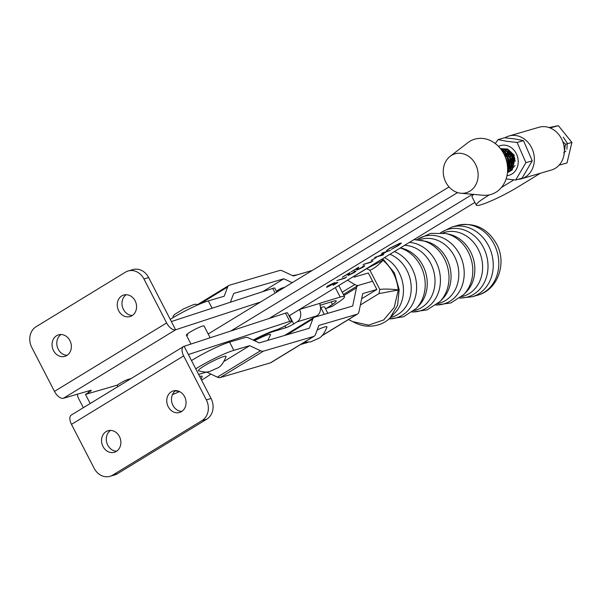 <?xml version="1.0" encoding="UTF-8"?>
<svg xmlns="http://www.w3.org/2000/svg" width="602" height="602" viewBox="0 0 602 602"><rect width="100%" height="100%" fill="white"/><g stroke="black" fill="none" stroke-linecap="round" stroke-linejoin="round"><path stroke-width="0.9" d="M317.179 329.956A15.569 1.844 -27.3 0 1 324.531 327.029A15.569 1.844 -27.3 0 1 326.961 327.112C324.23 333.817 321.182 337.684 317.811 338.715L310.745 341.861L304.176 342.327M559.107 165.159L567.001 162.969L571.9 142.411L558.4 125.667L549.032 127.541M558.4 125.667L550.123 127.948M571.9 142.411L565.541 144.262L564.24 147.896M562.727 141.508L565.541 144.262M382.383 258.89L383.865 260.026L394.483 273.06L399.171 289.637L397.621 305.161L390.194 317.66C381.382 327.3 366.859 326.863 362.434 325.411C358.551 324.764 352.23 321.453 352.885 321.679L368.627 325.148L383.655 319.955L394.227 307.426L398.261 289.991L378.951 293.618L379.817 289.457L369.906 270.253L366.573 268.695L353.449 276.672M361.651 298.765L376.837 289.479L368.334 272.992L354.209 277.131L353.359 276.611M360.365 304.981L378.951 293.618M366.573 268.695L382.932 260.252L381.615 259.364M379.817 289.457C384.091 288.84 390.239 288.983 398.261 289.878C396.899 277.778 391.819 267.92 383.022 260.305C378.056 265.505 373.684 268.823 369.906 270.253M399.171 289.637A3.115 0.564 174.6 0 1 398.261 289.991A3.115 2.077 90.2 0 0 398.261 289.878L399.171 289.637M382.932 260.252A3.115 1.204 -50.9 0 1 383.865 260.026A3.115 1.016 128.4 0 0 383.022 260.305A3.115 2.28 50.9 0 0 382.932 260.252M327.864 313.303L324.689 307.14A22.575 2.671 152.7 0 0 320.768 307.524L320.505 307.599M314.726 317.149L316.878 315.817L297.057 321.874L293.716 323.944A6.231 0.737 -27.3 0 1 285.958 327.706L272.826 331.717A22.575 2.671 152.7 0 0 253.608 340.28M283.625 287.929A9.346 7.773 -107 0 0 281.563 288.207A9.346 7.773 -107 0 0 280.035 288.9L276.694 290.969L277.168 291.872M325.509 308.736A9.346 6.765 -110.1 0 0 325.825 308.638A9.346 6.765 -110.1 0 0 326.863 308.104L332.914 305.891L338.52 302.159A24.915 2.95 152.7 0 0 344.525 296.643A24.915 2.95 152.7 0 0 340.198 297.064L320.129 303.197L319.918 304.883A9.346 7.773 73 0 1 316.878 315.817M297.057 321.874A9.346 7.773 -107 0 0 299.48 309.503L319.933 303.318M292.783 313.597L289.464 315.696L293.716 323.944M320.061 305.304L333.516 301.188A15.569 1.844 -27.3 0 1 336.217 300.925A15.569 1.844 -27.3 0 1 332.47 304.379L326.863 308.104M332.914 305.891A9.346 6.765 69.9 0 1 331.875 306.418L325.825 308.638M254.556 340.724A15.569 1.844 -27.3 0 1 268.078 334.735A15.569 1.844 -27.3 0 1 270.501 334.847L267.822 340.378M199.706 376.476A15.569 1.844 -27.3 0 1 199.713 376.468A15.569 1.844 -27.3 0 1 202.137 376.589L201.053 379.087M511.376 153.555L511.324 154.594M511.376 155.971L512.964 161.434M509.111 154.714L509.096 155.241M506.884 155.361L506.869 155.888M514.371 155.376L507.719 149.033L500.811 148.747M501.135 148.641L507.072 149.221L513.724 155.564L514.838 158.589L512.287 169.869L508.502 172.187M507.486 172.465L510.707 170.328L513.258 159.048L512.144 156.023L505.492 149.68L500.691 148.95M500.804 149.1L504.845 149.868L511.497 156.211L512.611 159.237L510.06 170.516L507.494 172.375M507.539 171.833L508.479 170.976L511.03 159.696L509.917 156.67L503.264 150.327L501.285 149.74M501.586 150.161L502.617 150.523L509.269 156.859L510.383 159.884L507.569 171.435M507.629 169.809L508.803 160.35L507.697 157.318L502.662 151.787M503.295 152.863L507.042 157.506L508.156 160.538L507.629 168.71M513.664 162.623L513.965 163.059M513.017 162.811L511.843 160.629M510.263 161.088L510.737 162.081M511.437 163.27L512.799 165.008M512.648 165.7L511.384 164.293M508.043 161.735L508.509 162.736M509.209 163.917L510.571 165.655M511.068 166.16L512.167 167.085M510.391 166.318L509.157 164.94M508.562 164.105L507.388 161.923M507.366 165.114L508.344 166.302M508.841 166.807L509.977 167.762M506.651 161.336L506.29 159.989M469.176 191.564A20.242 17.187 73.8 0 1 460.861 193.234A20.242 17.187 73.8 0 1 444.193 178.087A20.242 17.187 73.8 0 1 450.115 156.354A20.242 17.187 73.8 0 1 452.222 154.985A20.242 17.187 73.8 0 1 475.949 165.129A20.242 17.187 73.8 0 1 469.176 191.564M450.115 156.354L467.746 142.749A28.806 24.464 73.8 0 1 470.749 140.808A28.806 24.464 73.8 0 1 504.506 155.233A28.806 24.464 73.8 0 1 494.867 192.851A28.806 24.464 73.8 0 1 483.037 195.236L460.861 193.234M563.69 152.855L565.812 151.072M566.903 149.176L567.219 143.058L563.276 137.121M564.676 149.83L565.24 145.067M510.729 152.893L510.338 157.589M511.226 160.629L512.994 163.315M508.148 154.992L508.111 158.236M508.999 161.276L510.767 163.962M510.248 168.432L512.37 166.649M513.461 164.752L513.769 158.635L509.834 152.697M507.682 151.516L504.626 150.989M508.02 169.087L510.142 167.296M511.233 165.407L511.542 159.282L507.606 153.344M505.454 152.163L502.565 151.636M509.006 166.054L509.322 159.929L505.394 154.007M507.313 164.73L507.095 160.583L505.055 156.475M191.496 360.575A29.588 3.507 -27.3 0 1 192.903 359.71A29.588 3.507 -27.3 0 1 229.58 342.087L245.443 337.444A9.346 4.831 -121.4 0 1 248.393 337.85L259.214 342.899L309.353 328.218L312.807 318.985A9.346 4.831 -121.4 0 1 313.996 317.457A9.346 4.831 -121.4 0 1 314.613 317.179L352.689 306.027L356.459 287.846A9.339 4.831 -121.4 0 1 357.851 285.641A9.339 4.831 -121.4 0 1 358.468 285.371L372.585 281.232L358.468 285.371A9.339 4.831 58.6 0 1 354.766 284.558L347.505 280.186M376.837 289.472L362.72 293.61L358.95 311.791A9.346 4.831 -121.4 0 1 357.565 314.003A9.346 4.831 -121.4 0 1 356.948 314.274L318.872 325.426L315.418 334.659A9.346 4.831 -121.4 0 1 314.221 336.187A9.346 4.831 -121.4 0 1 313.604 336.458L263.473 351.139A9.346 4.831 -121.4 0 1 260.523 350.733L249.695 345.683L233.832 350.334A29.588 3.507 152.7 0 0 197.163 367.95A29.588 3.507 152.7 0 0 195.755 368.823M307.66 342.463L300.541 344.547M314.221 336.187L271.02 362.592A9.346 4.831 -121.4 0 1 270.403 362.863L220.272 377.552A9.346 4.831 -121.4 0 1 217.322 377.145L206.599 372.028M224.072 361.35L249.695 345.683M206.494 372.096L198.63 374.399M230.408 302.242L233.696 293.452L283.828 278.771L292.218 282.684M262.728 291.669L283.828 278.771M312.272 270.441L293.347 275.979L282.526 270.93A9.346 4.831 58.6 0 0 279.576 270.524L229.445 285.213A9.346 4.831 58.6 0 0 228.82 285.483A9.346 4.831 58.6 0 0 227.631 287.011L224.177 296.244L208.315 300.887A29.588 3.507 152.7 0 0 171.638 318.503A29.588 3.507 152.7 0 0 170.231 319.376M515.688 180.021L522.047 178.169L532.266 160.817L523.454 140.612L514.8 138.934L504.416 137.76L498.057 139.611L506.711 141.289L517.095 142.463L525.915 162.668L515.688 180.021L506.116 178.967M508.231 171.231L508.788 171.066A11.37 9.655 73.8 0 1 508.186 171.277M510.27 168.387L510.782 168.447M508.043 169.042L509.345 169.117M509.48 168.861L508.765 168.778M513.438 164.843A9.813 8.33 -106.2 0 0 508.02 151.094M507.689 169.719L509.224 169.32M509.962 168.981L512.264 166.957M509.089 169.373L507.795 169.523M507.29 164.594L508.427 165.783M508.968 166.227L510.24 167.01M510.744 167.243L511.745 167.582M507.576 167.424L508.013 167.657M508.517 167.89L509.759 168.289M507.004 175.618A15.434 13.109 -106.2 0 0 518.202 160.854A15.434 13.109 -106.2 0 0 505.484 145.248A15.434 13.109 -106.2 0 0 498.501 146.421M495.265 143.539L498.057 139.611M523.454 140.612L517.095 142.463M532.266 160.817L525.915 162.668M505.334 149.243A11.37 9.655 73.8 0 1 513.626 156.136L515.222 161.253M515.026 165.542L510.677 170.358M509.841 170.742L508.788 171.066M513.626 156.136L513.333 165.339M126.239 294.709A11.212 9.519 -106.2 0 0 123.433 309.428A11.212 9.519 -106.2 0 0 132.297 315.508M135.111 300.789A11.212 9.519 -106.2 0 0 123.771 295.033A11.212 9.519 -106.2 0 0 118.699 310.813A11.212 9.519 -106.2 0 0 130.04 316.562A11.212 9.519 -106.2 0 0 135.111 300.789M61.05 334.509A11.212 9.519 -106.2 0 0 58.236 349.228A11.212 9.519 -106.2 0 0 67.108 355.308M69.915 340.589A11.212 9.519 -106.2 0 0 58.575 334.832A11.212 9.519 -106.2 0 0 53.503 350.605A11.212 9.519 -106.2 0 0 64.843 356.361A11.212 9.519 -106.2 0 0 69.915 340.589M181.796 411.407A11.212 9.519 73.8 0 1 172.932 405.334A11.212 9.519 73.8 0 1 175.739 390.615M168.199 406.711A11.212 9.519 73.8 0 1 173.271 390.939A11.212 9.519 73.8 0 1 184.611 396.695A11.212 9.519 73.8 0 1 179.539 412.468A11.212 9.519 73.8 0 1 168.199 406.711M116.607 451.207A11.212 9.519 73.8 0 1 107.735 445.134A11.212 9.519 73.8 0 1 110.55 430.415M103.002 446.511A11.212 9.519 73.8 0 1 108.074 430.739A11.212 9.519 73.8 0 1 119.414 436.488A11.212 9.519 73.8 0 1 114.342 452.268A11.212 9.519 73.8 0 1 103.002 446.511M276.8 292.098L274.753 288.132A9.963 1.181 152.7 0 0 273.195 288.253A9.963 1.181 152.7 0 0 272.729 288.396L171.359 321.551L148.664 277.582L143.931 278.967A15.569 13.229 -106.2 0 0 128.181 270.968A15.569 13.229 -106.2 0 0 125.442 272.179L36.082 326.728A15.569 13.229 -106.2 0 0 31.778 347.429L54.466 391.39L166.626 322.928L143.931 278.967M187.914 335.013A9.963 1.181 -27.3 0 1 186.357 335.133A9.963 1.181 -27.3 0 1 192.309 330.784A9.963 1.181 -27.3 0 1 202.505 326.111A9.963 1.181 -27.3 0 1 204.07 325.991L210.151 337.775M253.171 340.077A25.848 3.063 -27.3 0 1 275.626 330.137A9.963 1.181 152.7 0 0 285.822 325.464A9.963 1.181 152.7 0 0 291.774 321.107A9.963 1.181 152.7 0 0 290.217 321.227A9.963 1.181 152.7 0 0 289.743 321.37L188.381 354.525L184.122 346.285A9.346 4.808 58.6 0 0 183.512 346.556A9.346 4.808 58.6 0 0 183.64 355.902L71.487 424.372A9.346 4.808 -121.4 0 1 71.36 415.019L183.512 346.556M291.774 321.107L287.523 312.867A9.963 1.181 152.7 0 0 285.958 312.987A9.963 1.181 152.7 0 0 285.491 313.13L184.122 346.285M172.443 394.619A29.596 3.507 152.7 0 0 179.464 391.624M201.58 380.11A29.596 3.507 152.7 0 0 210.783 374.098M128.181 270.968L132.914 269.591A15.569 13.229 73.8 0 1 148.664 277.582M90.18 403.528L85.469 394.393L88.885 392.308A6.231 0.737 -27.3 0 0 91.263 390.367A6.231 0.737 -27.3 0 0 90.292 390.442L63.458 398.261A9.346 4.808 -121.4 0 1 54.466 391.39M131.055 378.568L128.166 379.41A6.231 0.737 -27.3 0 0 120.453 383.113L117.036 385.205L117.789 386.672M166.626 322.928A9.346 4.808 58.6 0 0 175.611 329.798L171.359 321.551M63.458 398.261L175.611 329.798L260.553 302.016M109.933 476.332A15.569 13.229 -106.2 0 0 112.672 475.121L117.405 473.736A15.569 13.229 73.8 0 1 114.666 474.948L109.933 476.332A15.569 13.229 -106.2 0 1 94.183 468.333L71.487 424.372M77.432 394.19A9.346 7.939 -106.2 0 0 78.629 398.569L83.339 407.697M117.405 473.736L206.764 419.195L202.031 420.572A15.569 13.229 -106.2 0 0 206.335 399.871L183.64 355.902M206.335 399.871L211.069 398.494L188.381 354.525M202.031 420.572L112.672 475.121M85.469 394.393L117.036 385.205M211.069 398.494A15.569 13.229 73.8 0 1 206.764 419.195M223.628 356.58A15.569 1.844 -27.3 0 1 226.059 356.67C223.327 363.375 220.279 367.243 216.908 368.266L209.842 371.411C206.953 371.946 207.005 372.879 198.622 370.832A15.569 1.844 -27.3 0 1 206.855 364.353A15.569 1.844 -27.3 0 1 223.628 356.58M457.558 192.58L230.814 331.01L457.558 192.58M449.039 186.936L208.194 333.982M344.878 277.913L346.632 276.845L344.66 278.305L336.766 280.607L344.878 277.913M363.856 265.813C365.271 265.459 364.91 265.964 362.773 267.318L356.978 270.102L356.452 269.515L357.197 268.394L351.086 271.863L358.822 267.137L357.671 268.883L357.942 269.493L364.707 265.745M363.119 265.858L363.405 266.408L362.833 266.438M357.272 269.357L356.7 269.553L356.978 270.102L356.452 269.515M357.746 267.8L357.392 268.334L357.942 269.493M371.095 260.485L376.288 257.573L371.095 260.485M400.067 243.231L401.368 243.11L398.042 245.782L391.42 249.296L397.297 245.977L400.044 243.772L398.991 243.87L390.547 247.964L386.424 250.748L389.727 248.205L400.067 243.231M289.065 315.862L474.888 202.415M472.517 194.288L269.064 318.503M381.615 253.224L390.532 250.297L386.273 251.869L380.426 255.436L383.67 254.495L382.646 255.113L374.745 257.415L379.614 255.669L385.461 252.103L381.615 253.224M371.171 261.862L372.924 260.794L370.96 262.254L363.059 264.549L371.171 261.862M355.09 271.163C356.504 270.81 356.143 271.314 354.006 272.668L348.212 275.453L347.685 274.873L348.43 273.744L342.32 277.213L350.063 272.488L348.912 274.234L349.175 274.843L355.94 271.096M354.352 271.209L354.638 271.758L354.066 271.788M348.505 274.715L347.933 274.903L348.212 275.453L347.685 274.873M348.979 273.15L348.626 273.684L349.175 274.843M327.834 286.334L327.232 286.529L327.518 287.079C325.968 287.47 326.367 286.936 328.707 285.461L334.411 282.692L329.46 285.265C327.797 286.311 327.496 286.71 328.564 286.447L335.163 282.842L337.94 282.406L333.267 285.258L336.337 283.128L334.87 283.361L326.585 287.154M327.646 285.958L328.564 286.447M387.568 249.627L387.793 250.071M400.827 243.05L400.021 243.735M363.932 265.791L363.315 266.234M356.7 269.553L356.166 268.966M357.392 268.334L357.656 268.943M355.165 271.141L354.548 271.585M347.933 274.903L347.407 274.324M348.626 273.684L348.889 274.294M336.112 282.699L336.337 283.128M504.943 137.805A22.266 18.91 73.8 0 1 508.953 136.014A22.266 18.91 73.8 0 1 531.476 147.445A22.266 18.91 73.8 0 1 521.415 178.771A22.266 18.91 73.8 0 1 517.855 179.388M508.953 136.014L538.956 127.27A22.266 18.91 73.8 0 1 561.485 138.701A22.266 18.91 73.8 0 1 551.417 170.027L521.415 178.771M489.306 194.875L487.575 195.936A29.588 3.507 152.7 0 0 476.287 205.131L472.028 196.892A29.588 3.507 -27.3 0 1 473.714 194.393M513.905 179.863L501.436 187.47M476.287 205.131A29.588 3.507 152.7 0 0 480.93 204.778A29.588 3.507 152.7 0 0 517.577 187.192L540.453 173.225M390.194 317.66L394.822 312.972A33.261 28.189 -106.3 0 0 399.126 272.616A33.261 28.189 -106.3 0 0 384.482 257.611M400.24 247.986A35.209 29.844 -106.3 0 1 420.625 265.866A35.209 29.844 -106.3 0 1 416.065 308.585L418.616 306.004A33.261 28.189 -106.3 0 0 422.928 265.648A33.261 28.189 -106.3 0 0 401.692 248.235L400.338 247.926M421.949 240.461A35.209 29.844 -106.3 0 1 444.419 258.898A35.209 29.844 -106.3 0 1 439.859 301.617L442.417 299.036A33.261 28.189 -106.3 0 0 446.722 258.679A33.261 28.189 -106.3 0 0 425.494 241.259L413.988 239.596M445.743 233.493A35.209 29.844 -106.3 0 1 468.221 251.929A35.209 29.844 -106.3 0 1 463.66 294.649L466.211 292.06A33.261 28.189 -106.3 0 0 470.516 251.704A33.261 28.189 -106.3 0 0 449.288 234.291L445.743 233.493L430.565 233.403L416.742 239.686M390.322 317.525A33.261 28.189 -106.3 0 0 406.892 270.343A33.261 28.189 -106.3 0 0 389.945 254.277M388.869 318.917A35.209 29.844 -106.3 0 0 412.039 268.379A35.209 29.844 -106.3 0 0 394.453 251.523M413.905 310.602A33.261 28.189 -106.3 0 0 430.693 263.375A33.261 28.189 -106.3 0 0 404.582 245.338M412.242 311.941A35.209 29.844 -106.3 0 0 435.84 261.411A35.209 29.844 -106.3 0 0 409.42 242.38M437.699 303.634A33.261 28.189 -106.3 0 0 454.487 256.399A33.261 28.189 -106.3 0 0 419.045 239.935M436.044 304.966A35.209 29.844 -106.3 0 0 459.635 254.443A35.209 29.844 -106.3 0 0 416.93 239.701M461.501 296.666A33.261 28.189 -106.3 0 0 478.289 249.431A33.261 28.189 -106.3 0 0 442.839 232.966M459.838 297.998A35.209 29.844 -106.3 0 0 483.429 247.475A35.209 29.844 -106.3 0 0 440.724 232.733M477.762 295.161A36.316 30.777 -106.3 0 0 494.069 244.096A36.316 30.777 -106.3 0 0 457.347 225.457C474.353 222.025 487.417 228.173 496.537 243.908C507.072 262.735 498.223 289.728 477.762 295.161L472.224 296.778A36.316 30.777 -106.3 0 0 488.531 245.721A36.316 30.777 -106.3 0 0 451.809 227.074L440.536 232.718M324.29 314.349L320.768 307.524M285.958 327.706L285.032 325.9M272.826 331.717L272.54 331.16M340.198 297.064L335.322 287.621M332.47 304.379L331.19 301.903M286.988 334.765L312.807 318.985M343.938 295.507L356.459 287.846M322.183 335.525L356.948 314.274M270.403 362.863L313.604 336.458M220.272 377.552L263.473 351.139M217.322 377.145L260.523 350.733M229.58 342.087L233.832 350.334M342.237 292.218L354.766 284.558M199.706 304.078L227.631 287.011M212.1 308.224L208.315 300.887M275.152 293.099L272.729 288.396M289.743 321.37L285.491 313.13M88.885 392.308L88.231 391.044M507.305 153.036L508.773 152.607M509.533 152.389L509.984 152.253M487.199 195.206L487.575 195.936M292.587 275.626L297.478 274.768M457.347 225.457L451.809 227.074M472.224 296.778L459.695 298.11M463.66 294.649L450.921 302.919L435.893 305.079M439.859 301.617L427.127 309.887L412.099 312.047M416.065 308.585L403.528 316.78L388.719 319.052M352.892 321.679L348.43 319.587M344.525 296.643L338.775 285.514M284.769 287.229L281.563 288.207M175.378 390.871L179.712 391.654M284.475 335.502L313.996 317.457M343.403 294.468L357.851 285.641M321.844 335.833L357.565 314.003M197.351 304.717L228.82 285.483M172.94 317.721L173.173 316.118L174.618 314.432L183.821 308.766L193.987 304.431L196.214 304.236L197.644 304.966M186.357 335.133L190.954 344.051M400.044 243.772L399.758 243.223M357.362 269.53L357.076 268.981M348.596 274.888L348.31 274.331"/></g></svg>
